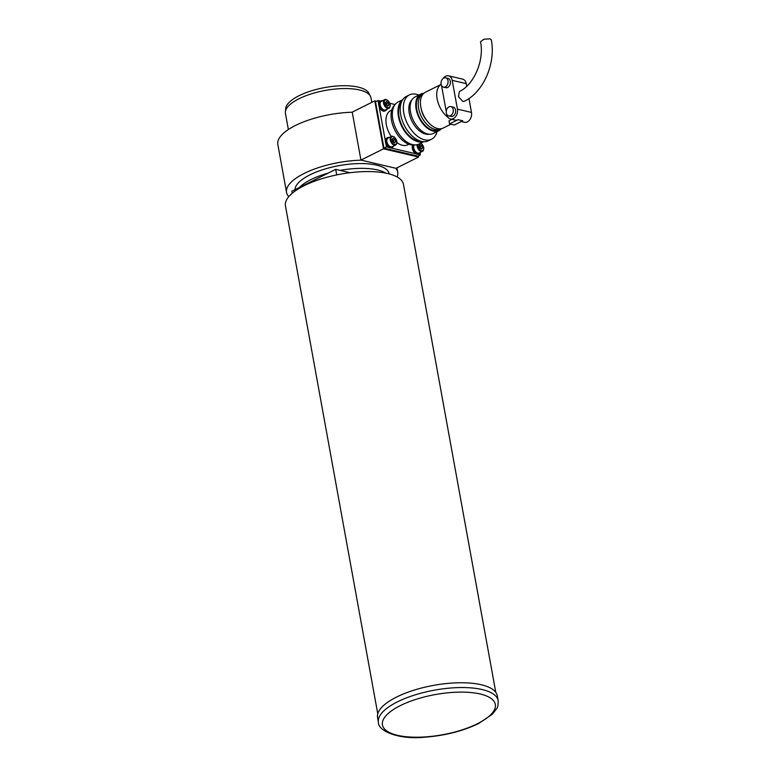 <?xml version="1.0" encoding="UTF-8"?>
<svg xmlns="http://www.w3.org/2000/svg" width="776" height="776" viewBox="0 0 776 776"><rect width="100%" height="100%" fill="white"/><g stroke="black" fill="none" stroke-linecap="round" stroke-linejoin="round"><path stroke-width="1.16" d="M292.212 193.273L291.844 191.265L335.707 169.352L350.063 172.709M336.716 174.91L335.707 169.352M285.374 111.802L285.714 108.475A42.535 15.132 -10.3 0 1 312.98 90.356A42.535 15.132 -10.3 0 1 358.269 87.116A42.535 15.132 -10.3 0 1 368.969 93.343L370.453 96.34A43.466 15.462 169.7 0 0 359.521 89.977A43.466 15.462 169.7 0 0 313.242 93.295A43.466 15.462 169.7 0 0 285.374 111.802A43.466 15.462 169.7 0 0 285.432 113.403L288.371 129.534M371.782 102.364L370.957 97.854A43.466 15.462 169.7 0 0 370.453 96.34M389.203 173.921L389.183 173.805A47.811 17.014 169.7 0 0 376.602 165.133A47.811 17.014 169.7 0 0 325.018 168.993A47.811 17.014 169.7 0 0 295.006 189.684M385.759 173.126A47.811 17.014 169.7 0 0 377.475 169.934A47.811 17.014 169.7 0 0 340.13 170.381M328.132 173.135A47.811 17.014 169.7 0 0 299.42 187.482M288.788 196.648A56.502 20.108 -10.3 0 1 286.548 192.458A56.502 20.108 -10.3 0 1 304.134 173.455A56.502 20.108 -10.3 0 1 361.325 160.176L395.644 168.217A56.502 20.108 -10.3 0 1 397.729 172.253A56.502 20.108 -10.3 0 1 397.118 176.967M286.548 192.458L277.837 144.501A56.502 20.108 -10.3 0 1 295.423 125.499A56.502 20.108 -10.3 0 1 352.246 112.229M418.361 155.84L418.584 157.033L396.022 168.305L360.937 160.089L352.226 112.132L374.779 100.861L376.554 101.278M418.584 157.033L383.499 148.817L374.779 100.861M360.937 160.089L383.499 148.817M408.874 144.239L407.74 144.802A19.119 11.33 -116.5 0 1 402.385 145.277A19.119 11.33 -116.5 0 1 396.934 142.58M414.607 144.879A22.601 13.386 -116.5 0 1 410.485 144.724A22.601 13.386 -116.5 0 1 393.422 126.983A22.601 13.386 -116.5 0 1 394.703 105.041M423.415 141.698A23.474 13.9 -116.5 0 1 418.148 141.766A23.474 13.9 -116.5 0 1 400.125 122.569A23.474 13.9 -116.5 0 1 402.54 99.92M423.647 141.707L419.079 143.996A23.474 13.9 -116.5 0 1 412.512 144.579A23.474 13.9 -116.5 0 1 394.101 124.296A23.474 13.9 -116.5 0 1 398.098 102.005L402.666 99.726M420.951 141.261A22.601 13.386 -116.5 0 1 418.002 140.96A22.601 13.386 -116.5 0 1 401.299 124.111A22.601 13.386 -116.5 0 1 401.415 102.151M437.043 131.619A24.774 14.666 -116.5 0 1 431.563 139.214A24.774 14.666 -116.5 0 1 424.627 139.835A24.774 14.666 -116.5 0 1 405.198 118.418A24.774 14.666 -116.5 0 1 409.418 94.895A24.774 14.666 -116.5 0 1 416.353 94.274A24.774 14.666 -116.5 0 1 418.788 95.07M431.563 139.214L428.43 140.776A24.774 14.666 -116.5 0 1 421.494 141.397A24.774 14.666 -116.5 0 1 402.065 119.979A24.774 14.666 -116.5 0 1 406.285 96.457L409.418 94.895M429.341 134.209A19.555 11.582 -116.5 0 1 425.636 134.093A19.555 11.582 -116.5 0 1 410.834 118.641A19.555 11.582 -116.5 0 1 412.085 99.668M441.476 128.651A20.428 12.096 -116.5 0 1 439.022 130.63A20.428 12.096 -116.5 0 1 433.299 131.134A20.428 12.096 -116.5 0 1 417.284 113.48A20.428 12.096 -116.5 0 1 420.757 94.08A20.428 12.096 -116.5 0 1 423.812 93.304M439.022 130.63L433.377 133.443A20.428 12.096 -116.5 0 1 427.663 133.957A20.428 12.096 -116.5 0 1 411.639 116.293A20.428 12.096 -116.5 0 1 415.121 96.903L420.757 94.08M440.797 128.758A19.555 11.582 -116.5 0 1 440.506 128.913A19.555 11.582 -116.5 0 1 435.035 129.398A19.555 11.582 -116.5 0 1 419.7 112.491A19.555 11.582 -116.5 0 1 423.027 93.925A19.555 11.582 -116.5 0 1 423.318 93.78M440.506 128.913L438.634 129.854A19.555 11.582 -116.5 0 1 433.154 130.339A19.555 11.582 -116.5 0 1 417.818 113.432A19.555 11.582 -116.5 0 1 421.145 94.856L423.027 93.925M450.885 124.218L443.212 128.05A19.992 11.844 -116.5 0 1 437.615 128.544A19.992 11.844 -116.5 0 1 421.931 111.269A19.992 11.844 -116.5 0 1 425.335 92.276L441.137 84.38A19.992 11.844 -116.5 0 0 437.276 99.677A19.992 11.844 -116.5 0 0 448.169 117.554M466.725 86.281L466.25 83.643A7.391 5.345 -76.8 0 0 462.603 79.113L448.576 75.825A7.391 5.345 103.2 0 1 452.214 80.355L457.442 109.135A7.391 5.345 103.2 0 1 455.813 116.4A7.391 5.345 103.2 0 1 450.429 118.99A7.391 5.345 103.2 0 1 446.792 114.46L446.753 114.256M443.183 78.424A7.391 5.345 103.2 0 1 445.657 76.223A7.391 5.345 103.2 0 1 448.576 75.825M448.683 115.905L451.031 116.448A4.782 3.453 -76.8 0 0 452.912 116.187A4.782 3.453 -76.8 0 0 455.648 111.307A4.782 3.453 -76.8 0 0 453.203 107.136L450.866 106.593A4.782 3.453 103.2 0 1 453.31 110.764A4.782 3.453 103.2 0 1 450.575 115.643A4.782 3.453 103.2 0 1 448.683 115.905A4.782 3.453 103.2 0 1 446.239 111.734A4.782 3.453 103.2 0 1 448.974 106.855A4.782 3.453 103.2 0 1 450.866 106.593M443.455 87.125L445.793 87.678A4.782 3.453 -76.8 0 0 447.684 87.416A4.782 3.453 -76.8 0 0 450.42 82.537A4.782 3.453 -76.8 0 0 447.975 78.366L445.637 77.813A4.782 3.453 103.2 0 1 448.082 81.984A4.782 3.453 103.2 0 1 445.346 86.873A4.782 3.453 103.2 0 1 443.455 87.125A4.782 3.453 103.2 0 1 441.01 82.954A4.782 3.453 103.2 0 1 443.746 78.075A4.782 3.453 103.2 0 1 445.637 77.813M464.29 101.287L462.758 101.423L458.461 96.69L459.392 91.49C473.69 85.098 484.515 60.606 480.519 41.749L483.768 39.295L489.86 38.8L491.295 39.789C495.961 63.225 483.594 92.14 464.29 101.287M420.029 153.037L420.359 154.851L417.847 156.102L383.936 148.158L375.516 101.802L378.019 100.55L380.444 101.113M389.814 103.305L395.071 104.537M385.798 143.356L386.438 146.906L383.936 148.158M378.019 100.55L378.659 104.091M379.115 106.593L385.342 140.863M420.359 154.851L417.76 154.24M415.936 153.813L390.861 147.944M389.038 147.508L386.438 146.906M391.25 136.498A19.119 11.33 -116.5 0 1 390.638 110.59L391.773 110.017M427.469 121.366A15.646 9.264 -116.5 0 1 421.232 108.882M450.429 118.99L455.105 120.086A7.391 5.345 -76.8 0 0 458.024 119.679L449.566 123.908L449.013 120.833L451.516 119.582A19.992 11.844 -116.5 0 1 450.284 118.951M458.024 119.679L462.709 120.775L454.251 125.004L449.566 123.908M461.225 121.512L464.465 122.278A7.391 5.345 -76.8 0 0 469.849 119.679A7.391 5.345 -76.8 0 0 471.478 112.423L468.956 98.533M446.258 111.501L441.563 85.68A7.391 5.345 103.2 0 1 441.525 85.496M377.766 713.813L285.452 205.873A59.975 21.34 -10.3 0 1 309.207 183.34A59.975 21.34 -10.3 0 1 369.318 171.574A59.975 21.34 -10.3 0 1 403.481 184.416L495.786 692.357M389.261 137.498A5.393 3.191 63.5 0 0 389.183 137.478A5.393 3.191 63.5 0 0 387.67 137.604L386.671 138.109A5.393 3.191 63.5 0 0 385.75 143.23A5.393 3.191 63.5 0 0 389.979 147.886A5.393 3.191 63.5 0 0 391.492 147.75L392.491 147.246A5.393 3.191 63.5 0 0 393.539 146.043M387.67 137.604A5.393 3.191 63.5 0 0 386.758 142.726A5.393 3.191 63.5 0 0 390.978 147.382A5.393 3.191 63.5 0 0 392.491 147.246M382.578 100.725A5.393 3.191 63.5 0 0 382.5 100.705A5.393 3.191 63.5 0 0 380.987 100.841L379.988 101.346A5.393 3.191 63.5 0 0 379.066 106.457A5.393 3.191 63.5 0 0 383.295 111.123A5.393 3.191 63.5 0 0 384.809 110.987L385.808 110.483A5.393 3.191 63.5 0 0 386.855 109.28M380.987 100.841A5.393 3.191 63.5 0 0 380.075 105.963A5.393 3.191 63.5 0 0 384.304 110.619A5.393 3.191 63.5 0 0 385.808 110.483M412.851 145.025A5.393 3.191 63.5 0 0 412.929 150.253A5.393 3.191 63.5 0 0 416.877 154.181A5.393 3.191 63.5 0 0 418.39 154.046L419.389 153.551A5.393 3.191 63.5 0 0 420.437 152.348M413.569 145.005A5.393 3.191 63.5 0 0 414.112 150.137A5.393 3.191 63.5 0 0 417.876 153.687A5.393 3.191 63.5 0 0 419.389 153.551M389.591 146.198A4.782 2.832 63.5 0 0 392.22 146.703L395.605 145.015A4.782 2.832 -116.5 0 1 392.976 144.511A4.782 2.832 -116.5 0 1 390.279 140.126A4.782 2.832 -116.5 0 1 391.327 136.46L387.942 138.157A4.782 2.832 63.5 0 0 386.894 141.814A4.782 2.832 63.5 0 0 389.591 146.198M392.753 141.649L394.48 142.91L395.576 141.814L394.935 139.457L393.199 138.196L392.103 139.292L392.753 141.649M393.907 142.493L393.306 140.262L392.142 139.418M393.306 140.262L394.935 139.457M394.033 142.58L395.576 141.814M382.907 109.435A4.782 2.832 63.5 0 0 385.536 109.94L388.921 108.252A4.782 2.832 -116.5 0 1 386.293 107.748A4.782 2.832 -116.5 0 1 383.596 103.363A4.782 2.832 -116.5 0 1 384.644 99.697L381.268 101.384A4.782 2.832 63.5 0 0 380.211 105.051A4.782 2.832 63.5 0 0 382.907 109.435M386.07 104.886L387.796 106.147L388.892 105.041L388.252 102.684L386.516 101.423L385.43 102.529L386.07 104.886M387.234 105.73L386.623 103.499L385.459 102.655M386.623 103.499L388.252 102.684M387.35 105.817L388.892 105.041M414.248 144.937A4.782 2.832 63.5 0 0 416.489 152.503A4.782 2.832 63.5 0 0 419.118 153.008L422.503 151.31A4.782 2.832 -116.5 0 1 419.865 150.806A4.782 2.832 -116.5 0 1 417.081 144.695M419.641 147.944L421.378 149.205L422.474 148.109L421.834 145.752L420.097 144.491L419.001 145.587L419.641 147.944M420.805 148.788L420.204 146.567L419.04 145.723M420.204 146.567L421.834 145.752M420.931 148.885L422.474 148.109M498.163 700.592L497.29 695.791A60.848 21.65 169.7 0 0 459.547 682.764A60.848 21.65 169.7 0 0 396.497 697.09A60.848 21.65 169.7 0 0 377.563 717.558L378.426 722.349A60.848 21.65 -10.3 0 1 397.37 701.882A60.848 21.65 -10.3 0 1 460.42 687.555A60.848 21.65 -10.3 0 1 498.163 700.592C498.182 705.083 497.726 707.702 496.815 708.439L492.353 714.25L478.443 723.62C462.797 731.128 444.89 735.658 424.714 737.2C397.419 739.897 377.805 730.497 378.426 722.349M452.214 80.355L466.25 83.643M471.478 112.423L457.442 109.135M396.779 142.503A4.782 2.832 -116.5 0 1 395.605 145.015C397.681 142.784 397.225 140.097 394.208 136.954C392.54 136.12 391.579 135.955 391.327 136.46M393.403 143.909A4.258 2.522 63.5 0 0 396.759 142.668A4.258 2.522 63.5 0 0 394.286 137.187A4.258 2.522 63.5 0 0 390.92 138.429A4.258 2.522 63.5 0 0 393.403 143.909M390.095 105.73A4.782 2.832 -116.5 0 1 388.921 108.252C391.007 106.021 390.541 103.334 387.534 100.191C385.856 99.357 384.896 99.192 384.644 99.697M386.72 107.146A4.258 2.522 63.5 0 0 390.076 105.905A4.258 2.522 63.5 0 0 387.602 100.424A4.258 2.522 63.5 0 0 384.236 101.666A4.258 2.522 63.5 0 0 386.72 107.146M423.677 148.798A4.782 2.832 -116.5 0 1 422.503 151.31C424.579 149.079 424.123 146.392 421.106 143.259L420.873 143.094M417.857 144.491A4.258 2.522 63.5 0 0 420.301 150.214A4.258 2.522 63.5 0 0 423.657 148.973A4.258 2.522 63.5 0 0 421.184 143.492A4.258 2.522 63.5 0 0 420.699 143.191M477.473 723.707A57.366 20.419 169.7 0 0 480.228 694.006A57.366 20.419 169.7 0 0 400.29 705.627A57.366 20.419 169.7 0 0 397.525 735.328A57.366 20.419 169.7 0 0 477.473 723.707M397.729 172.253L396.934 167.849"/></g></svg>
